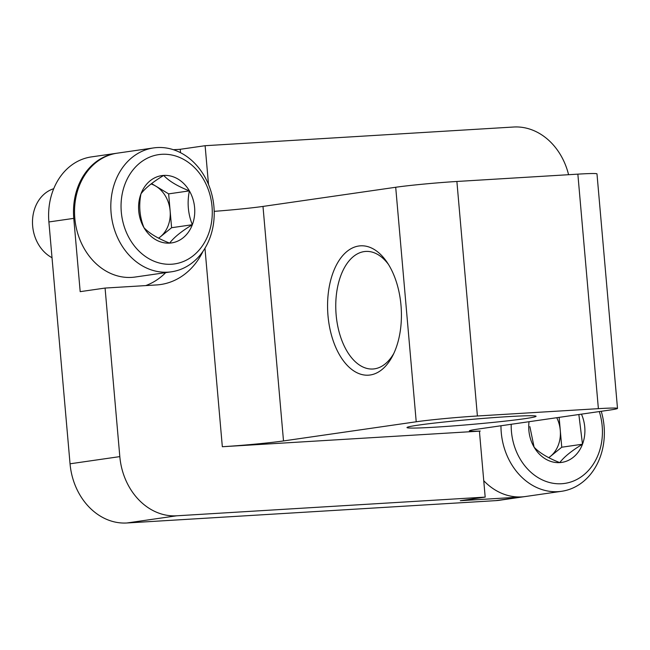 <?xml version="1.0" encoding="UTF-8"?>
<svg xmlns="http://www.w3.org/2000/svg" width="650" height="650" viewBox="0 0 650 650"><rect width="100%" height="100%" fill="white"/><g stroke="black" fill="none" stroke-linecap="round" stroke-linejoin="round"><path stroke-width="0.97" d="M568.579 174.712A62.579 51.456 81.8 0 0 513.614 127.018L205.116 145.706L208.512 184.494M203.011 251.306A73.621 60.531 81.8 0 1 160.591 284.529A73.621 60.531 81.8 0 1 156.487 284.944L105.072 288.064L119.819 456.617A62.579 51.456 81.8 0 0 176.686 515.799L485.184 497.112L479.733 434.817A73.621 60.531 81.8 0 1 479.489 431.153L222.332 446.729A44.176 1.714 -5 0 0 283.506 440.936L416.219 421.777A44.176 1.714 -5 0 1 477.401 415.992L598.382 408.663A44.176 1.714 -5 0 1 617.5 408.403A44.176 1.714 -5 0 1 609.789 410.053L477.076 429.211A44.176 1.714 -5 0 0 469.365 430.861A44.176 1.714 -5 0 0 480.261 431.039L479.489 431.153M485.184 497.112L460.298 500.703L520.788 497.039A62.579 51.456 81.8 0 0 524.274 496.681A62.579 51.456 81.8 0 0 524.794 496.608M116.772 153.246A62.579 51.456 81.8 0 0 116.253 153.319L91.366 156.91A62.579 51.456 81.8 0 0 48.888 221.959L70.046 463.799A62.579 51.456 81.8 0 0 126.912 522.982L495.901 500.63A62.579 51.456 81.8 0 0 499.395 500.281L524.274 496.681M524.761 418.681A64.789 2.511 175 0 0 536.014 416.163A64.789 2.511 175 0 0 471.315 419.404A64.789 2.511 175 0 0 407.03 427.448A64.789 2.511 175 0 0 451.336 426.067A64.789 2.511 175 0 0 524.761 418.681M205.116 145.706L180.229 149.297L173.379 149.711M116.253 153.319A62.579 51.456 81.8 0 0 73.775 218.368L80.186 291.655L105.072 288.064M617.5 408.403L596.984 173.891A44.176 1.714 -5 0 0 577.858 174.143L456.885 181.472A44.176 1.714 -5 0 0 395.704 187.265L262.99 206.424A44.176 1.714 -5 0 1 214.191 211.356M370.134 375.001A64.789 36.79 -93.5 0 0 392.657 355.794A64.789 36.79 -93.5 0 0 386.986 262.153A64.789 36.79 -93.5 0 0 328.713 289.989A64.789 36.79 -93.5 0 0 370.134 375.001M145.706 285.602A73.621 60.531 81.8 0 0 165.693 272.634M180.529 152.701L180.229 149.297M388.391 264.314A58.898 33.442 -93.5 0 0 365.771 251.428A58.898 33.442 -93.5 0 0 335.944 312.236A58.898 33.442 -93.5 0 0 372.889 369.005A58.898 33.442 -93.5 0 0 374.457 368.842A58.898 33.442 -93.5 0 0 393.786 353.478M140.985 193.806C145.169 188.199 152.734 182.065 163.702 175.419C168.862 181.017 177.418 186.168 189.377 190.873C187.029 202.613 188.013 213.891 192.343 224.721C181.472 231.294 173.899 237.429 169.626 243.116C157.779 238.477 149.216 233.326 143.951 227.654C139.628 216.881 138.637 205.603 140.985 193.806A34.003 27.958 -98.2 0 1 163.702 175.419A34.003 27.958 -98.2 0 1 189.377 190.873A34.003 27.958 -98.2 0 1 192.343 224.721A34.003 27.958 -98.2 0 1 169.626 243.116A34.003 27.958 -98.2 0 1 143.951 227.654A34.003 27.958 -98.2 0 1 140.985 193.806M171.47 264.233A55.217 45.403 -98.2 0 1 124.971 184.161A55.217 45.403 -98.2 0 1 203.548 179.4A55.217 45.403 -98.2 0 1 171.47 264.233M167.968 272.155A62.579 51.456 -98.2 0 1 111.312 215.101A62.579 51.456 -98.2 0 1 153.579 147.924A62.579 51.456 -98.2 0 1 213.444 202.516A62.579 51.456 -98.2 0 1 171.454 271.798A62.579 51.456 -98.2 0 1 167.968 272.155M171.454 271.798L135.168 277.038A62.579 51.456 -98.2 0 1 131.674 277.396A62.579 51.456 -98.2 0 1 75.026 220.334A62.579 51.456 -98.2 0 1 117.284 153.164L153.579 147.924M52.016 257.717A36.814 30.266 -98.2 0 1 32.5 221.114A36.814 30.266 -98.2 0 1 53.723 188.703M151.068 183.958A29.445 24.213 -98.2 0 1 155.805 186.136A29.445 24.213 -98.2 0 1 170.121 210.795L168.643 193.871L151.564 183.584M170.121 210.795A29.445 24.213 -98.2 0 1 160.249 236.917L171.6 227.719L170.121 210.795M158.649 238.209L160.249 236.917A29.445 24.213 -98.2 0 1 158.551 238.152M171.6 227.719L192.343 224.721M168.643 193.871L189.377 190.873M578.858 414.521L582.489 444.218C571.618 450.791 564.054 456.926 559.772 462.613C547.926 457.974 539.37 452.823 534.097 447.151L529.864 426.611M581.449 414.148A34.003 27.958 -98.2 0 1 582.489 444.218A34.003 27.958 -98.2 0 1 559.772 462.613A34.003 27.958 -98.2 0 1 534.097 447.151A34.003 27.958 -98.2 0 1 529.051 421.712M599.292 411.572A55.217 45.403 -98.2 0 1 561.616 483.73A55.217 45.403 -98.2 0 1 511.201 424.288M601.242 411.287A62.579 51.456 -98.2 0 1 561.6 491.294A62.579 51.456 -98.2 0 1 558.114 491.652A62.579 51.456 -98.2 0 1 500.963 425.766M561.6 491.294L525.314 496.535A62.579 51.456 -98.2 0 1 521.828 496.892A62.579 51.456 -98.2 0 1 483.746 480.716M556.758 417.714A29.445 24.213 -98.2 0 1 560.267 430.292L559.138 417.365M560.267 430.292A29.445 24.213 -98.2 0 1 550.396 456.414L561.754 447.216L560.267 430.292M548.795 457.706L550.396 456.414A29.445 24.213 -98.2 0 1 548.706 457.649M561.754 447.216L582.489 444.218M204.969 248.268L222.332 446.729M520.788 497.039L495.901 500.63M176.686 515.799L126.912 522.982M73.775 218.368L48.888 221.959M119.819 456.617L70.046 463.799M262.99 206.424L283.506 440.936M577.858 174.143L598.382 408.663M456.885 181.472L477.401 415.992M395.704 187.265L416.219 421.777"/></g></svg>
